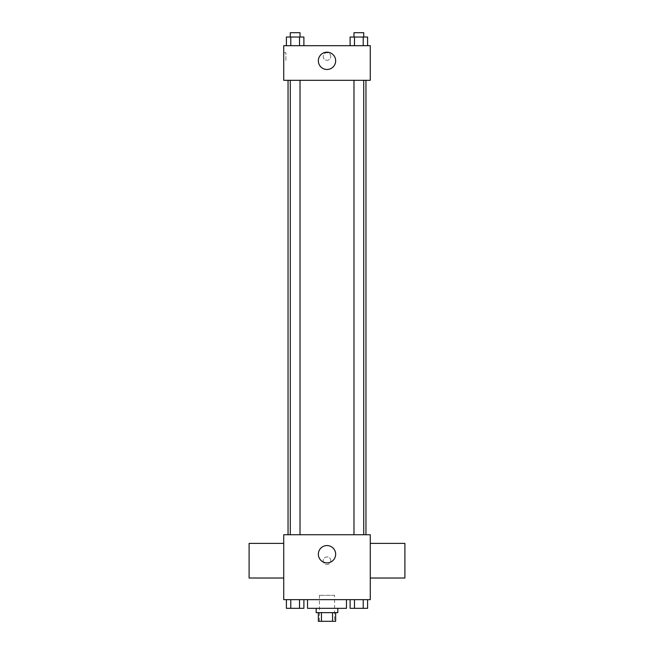 <?xml version="1.0" encoding="UTF-8"?>
<svg xmlns="http://www.w3.org/2000/svg" width="654" height="654" viewBox="0 0 654 654"><rect width="100%" height="100%" fill="white"/><g stroke="black" fill="none" stroke-linecap="round" stroke-linejoin="round"><path stroke-width="0.49" stroke-dasharray="3.27 2.45" d="M334.57 595.336L319.43 595.336L334.57 595.336L334.57 621.3L319.43 621.3L334.57 621.3M321.449 621.3L318.343 621.3L318.343 612.643L321.449 612.643L321.449 621.3L335.657 621.3L335.657 612.643L332.551 612.643L332.551 621.3M321.449 612.643L318.343 612.643M332.551 612.643L335.657 612.643M316.176 612.643L337.824 612.643M327 608.318L316.176 608.318L327 608.318M346.473 608.318L307.527 608.318M346.473 599.661L307.527 599.661L346.473 599.661M286.403 599.661L286.403 608.318L290.777 608.318L286.403 608.318L290.777 608.318L290.777 599.661L299.516 599.661L286.403 599.661L303.889 599.661L290.777 599.661L290.777 608.318L303.889 608.318L299.516 608.318L303.889 608.318L303.889 599.661L299.516 599.661L303.889 599.661L299.516 599.661L299.516 608.318L290.777 608.318L299.516 608.318L299.516 599.661L303.889 599.661L290.777 599.661L303.889 599.661M283.722 599.661L370.278 599.661L370.278 534.743L283.722 534.743L283.722 599.661M350.111 599.661L350.111 608.318L354.484 608.318L350.111 608.318L354.484 608.318L354.484 599.661L363.223 599.661L350.111 599.661L367.597 599.661L354.484 599.661L354.484 608.318L367.597 608.318L363.223 608.318L367.597 608.318L367.597 599.661L363.223 599.661L367.597 599.661L363.223 599.661L363.223 608.318L354.484 608.318L363.223 608.318L363.223 599.661L367.597 599.661L354.484 599.661L367.597 599.661M330.785 560.707A3.785 3.785 0 0 0 325.103 557.429A3.785 3.785 0 0 0 325.103 563.985A3.785 3.785 0 0 0 330.785 560.707A3.785 3.785 0 0 0 325.103 557.429A3.785 3.785 0 0 0 325.103 563.985A3.785 3.785 0 0 0 330.785 560.707M365.954 534.743L288.046 534.743L365.954 534.743M300.014 534.743L290.278 534.743L300.014 534.743L290.278 534.743L300.014 534.743L300.014 80.311L290.278 80.311L300.014 80.311M363.722 534.743L353.986 534.743L363.722 534.743L353.986 534.743L363.722 534.743L363.722 80.311L353.986 80.311L363.722 80.311M283.722 578.022L283.722 543.4L283.722 578.022M370.278 543.4L370.278 578.022L370.278 543.4M404.9 543.4L404.9 578.022M249.1 578.022L249.1 543.4M335.657 554.216A8.657 8.657 0 0 1 322.675 561.712A8.657 8.657 0 0 1 322.675 546.719A8.657 8.657 0 0 1 335.657 554.216M365.954 80.311L288.046 80.311L365.954 80.311M283.722 80.311L370.278 80.311L370.278 45.682L283.722 45.682L283.722 80.311M330.785 56.506A3.785 3.785 0 0 0 325.103 53.227A3.785 3.785 0 0 0 325.103 59.784A3.785 3.785 0 0 0 330.785 56.506A3.785 3.785 0 0 0 325.103 53.227A3.785 3.785 0 0 0 325.103 59.784A3.785 3.785 0 0 0 330.785 56.506M286.403 45.682L286.403 37.025L290.777 37.025L290.777 45.682L286.403 45.682L303.889 45.682L286.403 45.682L303.889 45.682L286.403 45.682L303.889 45.682L286.403 45.682L290.777 45.682L290.777 37.025L303.889 37.025L299.516 37.025L299.516 45.682L299.516 37.025L286.403 37.025L303.889 37.025L303.889 45.682M350.111 45.682L350.111 37.025L354.484 37.025L354.484 45.682L350.111 45.682L367.597 45.682L350.111 45.682L367.597 45.682L350.111 45.682L367.597 45.682L350.111 45.682L354.484 45.682L354.484 37.025L367.597 37.025L363.223 37.025L363.223 45.682L363.223 37.025L350.111 37.025L367.597 37.025L367.597 45.682M283.722 60.291L283.722 52.721L283.722 60.291L285.904 60.291L285.904 52.721L285.904 60.291M370.278 52.721L370.278 60.291L370.278 52.721M335.657 60.83A8.657 8.657 0 0 1 322.675 68.327A8.657 8.657 0 0 1 322.675 53.334A8.657 8.657 0 0 1 335.657 60.83M363.722 37.025L353.986 37.025L363.722 37.025L353.986 37.025L363.722 37.025L363.722 32.7L353.986 32.7L363.722 32.7L353.986 32.7L353.986 37.025M300.014 37.025L290.278 37.025L300.014 37.025L290.278 37.025L300.014 37.025L300.014 32.7L290.278 32.7L300.014 32.7L290.278 32.7L290.278 37.025M363.223 37.025L363.223 45.682M354.484 37.025L354.484 45.682M299.516 37.025L299.516 45.682M290.777 37.025L290.777 45.682M363.722 608.318L353.986 608.318M300.014 608.318L290.278 608.318M363.223 599.661L363.223 608.318M354.484 599.661L354.484 608.318M299.516 599.661L299.516 608.318M290.777 599.661L290.777 608.318M319.43 621.3L319.43 595.336M290.278 80.311L290.278 534.743M353.986 80.311L353.986 534.743M285.904 52.721L283.722 52.721"/><path stroke-width="0.98" d="M332.551 612.643L332.551 621.3L318.343 621.3L318.343 612.643M332.551 621.3L335.657 621.3L335.657 612.643M337.824 608.318L337.824 612.643L316.176 612.643L316.176 608.318M321.449 612.643L321.449 621.3M307.527 599.661L307.527 608.318L346.473 608.318L346.473 599.661M370.278 599.661L283.722 599.661L283.722 534.743L370.278 534.743L370.278 599.661M335.657 554.216A8.657 8.657 0 0 1 322.675 561.712A8.657 8.657 0 0 1 322.675 546.719A8.657 8.657 0 0 1 335.657 554.216M370.278 578.022L404.9 578.022L404.9 543.4L370.278 543.4M283.722 543.4L249.1 543.4L249.1 578.022L283.722 578.022M365.954 80.311L365.954 534.743M353.986 534.743L353.986 80.311M300.014 80.311L300.014 534.743M370.278 80.311L283.722 80.311L283.722 45.682L370.278 45.682L370.278 80.311M335.657 60.83A8.657 8.657 0 0 1 322.675 68.327A8.657 8.657 0 0 1 322.675 53.334A8.657 8.657 0 0 1 335.657 60.83M367.597 45.682L367.597 37.025L350.111 37.025L350.111 45.682M363.223 37.025L363.223 45.682M354.484 37.025L354.484 45.682M353.986 37.025L353.986 32.7L363.722 32.7L363.722 37.025M303.889 45.682L303.889 37.025L286.403 37.025L286.403 45.682M299.516 37.025L299.516 45.682M290.777 37.025L290.777 45.682M290.278 37.025L290.278 32.7L300.014 32.7L300.014 37.025M367.597 599.661L367.597 608.318L350.111 608.318L350.111 599.661M363.223 599.661L363.223 608.318M354.484 599.661L354.484 608.318M363.722 608.318L353.986 608.318M303.889 599.661L303.889 608.318L286.403 608.318L286.403 599.661M299.516 599.661L299.516 608.318M290.777 599.661L290.777 608.318M300.014 608.318L290.278 608.318M288.046 80.311L288.046 534.743M363.722 534.743L363.722 80.311M290.278 80.311L290.278 534.743"/></g></svg>
